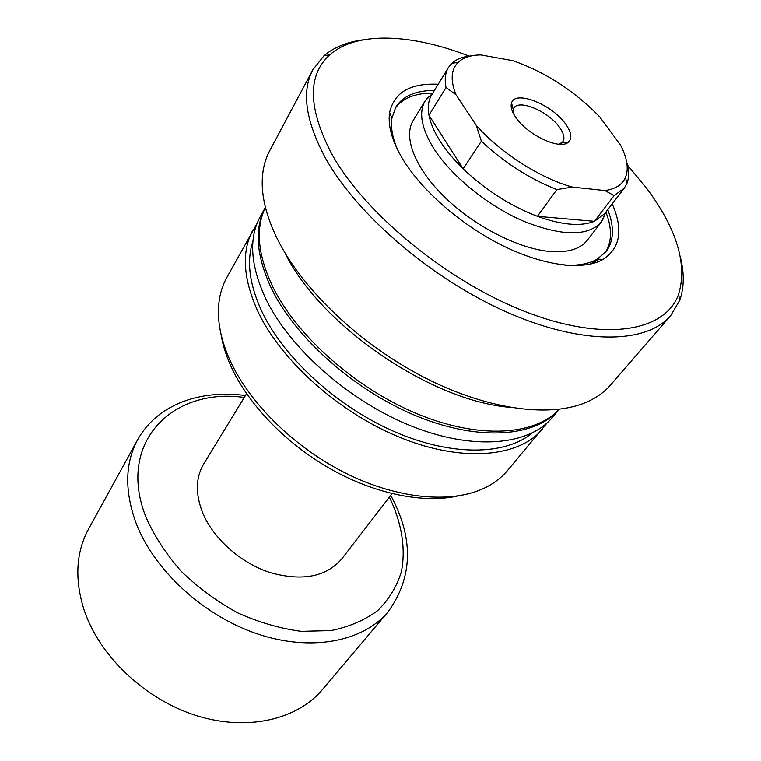 <?xml version="1.0" encoding="UTF-8"?>
<svg xmlns="http://www.w3.org/2000/svg" width="761" height="761" viewBox="0 0 761 761"><rect width="100%" height="100%" fill="white"/><g stroke="black" fill="none" stroke-linecap="round" stroke-linejoin="round"><path stroke-width="1.14" d="M564.833 265.161C578.265 265.817 589.043 263.839 597.157 259.197L606.051 251.644C613.908 240.971 614.479 226.968 607.782 209.627M612.215 203.872C623.402 229.441 620.396 247.934 603.216 259.33C583.601 270.745 544.714 266.283 503.249 245.908C461.813 225.513 422.003 190.906 402.835 159.249C392.039 141.108 387.634 125.536 389.632 112.552C394.112 92.423 410.303 82.997 438.184 84.271M425.209 100.804L413.166 120.552C402.826 137.104 415.287 168.999 445.86 198.279C476.348 227.558 520.819 249.684 551.858 251.625C568.809 252.538 580.633 248.742 587.311 240.229L601.428 221.908C588.072 236.633 562.141 236.414 523.625 221.232C487.601 205.708 450.712 175.572 433.37 147.862C421.28 127.877 418.56 112.19 425.209 100.804L432.667 93.299M434.398 90.473C415.81 90.435 402.94 95.991 395.796 107.149L391.925 118.164C390.507 127.401 392.514 138.169 397.946 150.469M432.79 93.099C415.011 93.089 402.417 98.236 395.026 108.538M469.566 56.324C412.224 33.864 356.89 30.868 329.941 54.716C307.121 75.206 307.882 108.566 332.243 154.797C365.879 214.935 449.646 283.197 528.058 312.695C606.612 342.45 665.618 330.959 678.603 294.317C687.459 264.79 677.214 229.984 647.858 189.908L627.425 164.966M363.064 39.848C346.949 41.96 333.898 47.306 323.901 55.867L312.904 69.698C301.299 91.472 305.541 121.009 325.622 158.326C357.29 215.163 432.571 279.687 507.825 312.581C583.183 345.618 646.964 343.763 670.717 315.596L679.697 300.376C684.11 287.972 684.415 273.874 680.61 258.074M312.904 69.698L269.641 150.849C264.904 159.696 262.431 169.96 262.222 181.641C261.984 199.411 267.387 219.225 278.431 241.085C303.496 290.169 359.82 343.877 422.441 376.505C485.128 409.104 547.625 417.846 584.391 403.035C595.216 398.659 603.911 392.676 610.474 385.076L670.717 315.596M265.437 207.373C255.23 228.547 257.76 255.201 273.028 287.335C297.285 336.562 356.519 388.957 418.074 414.184C479.696 439.478 535.221 435.406 559.211 409.256M260.186 216.79C248.476 238.336 250.417 265.846 266.027 299.32C290.217 349.118 350.155 401.837 412.091 426.331C474.103 450.921 529.371 445.185 552.305 417.532L559.306 409.247C536.315 436.557 480.923 441.827 418.693 416.885C356.538 392.029 296.305 339.121 271.858 289.351C256.124 256.038 253.974 228.681 265.418 207.277L260.186 216.79M252.947 241.161C246.269 261.128 249.408 284.928 262.355 312.571C284.547 358.602 337.779 407.097 394.75 431.791C451.777 456.514 505.58 455.316 532.148 433.028M257.037 223.525L226.683 277.736C222.669 285.042 220.091 293.232 218.978 302.307C216.866 319.915 220.595 339.387 230.155 360.724C250.017 404.319 296.723 449.665 349.366 474.997C402.065 500.291 455.43 503.601 487.24 486.669C495.316 482.369 502.041 477.033 507.416 470.659L547.14 422.897M253.032 229.812C241.237 251.501 243.006 279.049 258.35 312.467C282.122 362.169 341.423 414.498 402.93 438.602C464.495 462.802 519.611 456.724 542.717 428.89M220.937 333.86C222.593 344.419 225.998 355.387 231.163 366.754C248.343 404.357 285.775 443.397 330.065 468.643C374.422 493.794 422.526 503.563 457.085 496.143M284.833 252.538C319.287 324.462 429.775 400.581 509.47 407.278M596.11 262.535L595.454 261.546M589.737 264.276L598.897 259.235M605.033 252.861C611.996 242.264 612.291 228.661 605.908 212.072M565.937 124.462C571.444 132.462 572.272 138.34 568.429 142.088C560.419 150.45 527.031 134.84 515.606 117.127C511.744 111.382 510.393 106.673 511.554 103.001C515.016 89.57 552.771 104.761 565.937 124.462M559.135 144.229L562.836 141.755C564.947 138.397 563.939 133.727 559.801 127.724C549.176 111.781 519.012 98.721 513.865 108.1L512.885 112.447M626.779 162.54C629.185 170.74 629.195 177.798 626.817 183.715L624.182 188.29L604.634 213.727L594.398 221.318L537.428 216.314C510.203 205.812 485.451 189.974 463.154 168.79L428.957 115.215C430.422 123.035 434.074 131.577 439.925 140.852C445.851 150.145 453.594 159.458 463.154 168.79L481.38 141.146L476.215 125.318L455.982 94.735L446.051 87.534C444.434 79.439 445.233 72.771 448.438 67.51L451.758 63.41C455.325 60.071 460.082 57.807 466.027 56.618L472.904 55.61M446.051 87.534L428.957 115.215C427.492 107.054 428.414 100.271 431.706 94.878L448.438 67.51M392.058 493.661L341.851 558.812C326.288 576.867 302.507 581.499 270.478 572.71C240.809 563.178 213.261 538.664 202.607 512.667C195.292 493.832 195.663 477.575 203.729 463.896L246.564 393.675M84.243 610.465C74.435 579.587 75.891 552.41 88.618 528.933L137.693 439.639C125.089 462.888 124.443 490.436 135.762 522.293C153.437 569.542 202.883 615.516 257.113 633.818C311.401 652.167 363.292 641.571 388.167 611.768L322.407 689.599C297.228 719.687 247.163 731.644 196.1 715.502C145.085 699.397 99.634 656.22 84.243 610.465M624.182 188.29L614.079 195.606L604.985 190.573L572.329 187.054L556.852 189.584C529.323 178.683 504.163 162.531 481.38 141.146M556.852 189.584L537.428 216.314C561.827 225.056 580.824 226.73 594.398 221.318L614.079 195.606M605.766 212.252L601.428 221.908M604.985 190.573C615.582 189.013 622.431 184.581 625.542 177.284C628.881 168.714 627.226 158.022 620.586 145.199L599.678 116.823C574.317 90.835 545.361 72.114 512.809 60.661L480.809 54.935C470.888 55.068 463.354 57.522 458.227 62.297C450.988 69.403 450.236 80.219 455.982 94.735M476.215 125.318C500.006 152.504 540.205 178.264 572.329 187.054M389.347 497.171L390.032 498.512C401.722 523.273 405.908 548.652 401.399 571.72C396.814 586.531 388.928 599.478 377.751 610.56C364.766 620.215 349.166 626.902 330.949 630.603L301.27 631.345C280.115 628.576 258.883 622.393 237.546 612.805C216.78 601.399 197.974 587.54 181.137 571.226C165.955 553.922 154.207 535.839 145.874 516.957C116.281 442.084 173.042 387.168 244.262 397.461M597.157 259.197L603.216 259.33M329.941 54.716L323.901 55.867M678.603 294.317L679.697 300.376M391.925 118.164L389.632 112.552M561.827 142.84L568.429 142.088M561.038 144.286L562.094 142.811M432.505 93.565L426.303 99.177M388.167 611.768C412.3 578.113 413.794 540.538 392.657 499.026L390.735 495.373M245.442 395.52C201.037 389.499 157.679 403.758 137.693 439.639M605.575 212.5L602.55 220.31M513.218 109.432L511.554 103.001M625.542 177.284L626.817 183.715M458.227 62.297L451.758 63.41"/></g></svg>
